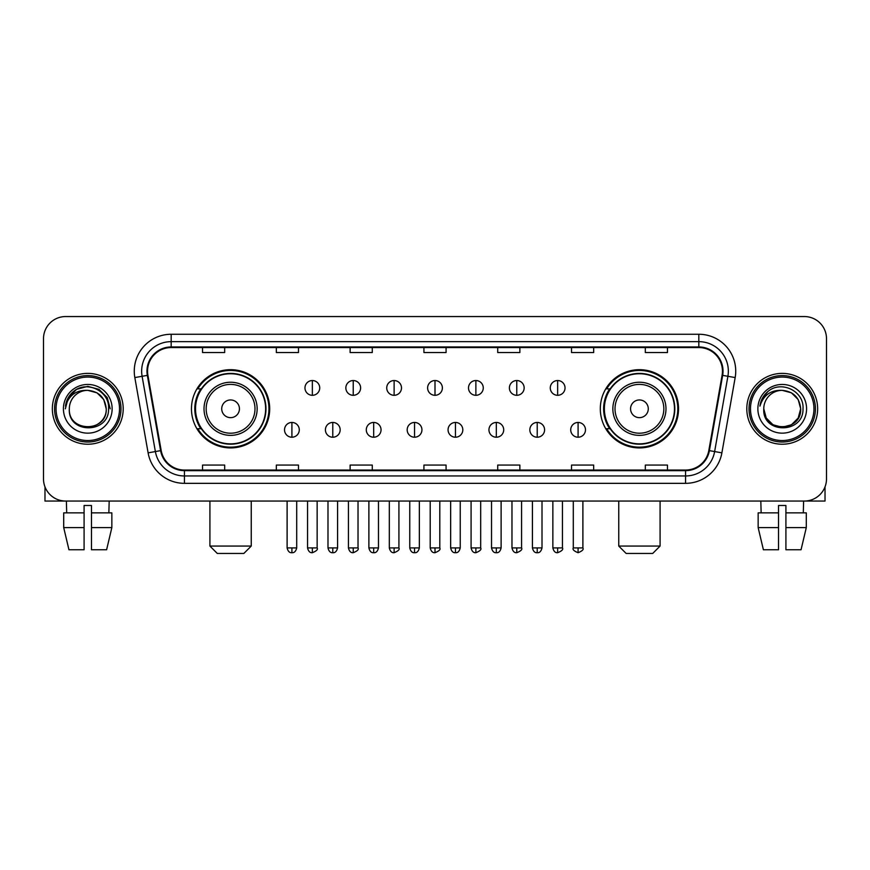 <?xml version="1.0" encoding="UTF-8"?>
<svg xmlns="http://www.w3.org/2000/svg" width="870" height="870" viewBox="0 0 870 870"><rect width="100%" height="100%" fill="white"/><g stroke="black" fill="none" stroke-linecap="round" stroke-linejoin="round"><path stroke-width="1.3" d="M600.311 408.802A39.117 39.117 0 0 0 639.417 447.919A39.117 39.117 0 0 0 678.535 408.802A39.117 39.117 0 0 0 639.417 369.685A39.117 39.117 0 0 0 600.311 408.802M191.465 408.802A39.117 39.117 0 0 0 230.583 447.919A39.117 39.117 0 0 0 269.689 408.802A39.117 39.117 0 0 0 230.583 369.685A39.117 39.117 0 0 0 191.465 408.802M200.85 428.725A35.79 35.79 0 0 1 200.85 388.879M609.685 428.725A35.79 35.79 0 0 1 609.685 388.879M43.5 338.691L43.5 478.913A22.141 22.141 0 0 0 65.641 501.055L804.358 501.055A22.141 22.141 0 0 0 826.5 478.913L826.5 338.691A22.141 22.141 0 0 0 804.358 316.549L65.641 316.549A22.141 22.141 0 0 0 43.5 338.691L43.5 478.913M52.352 408.802A35.42 35.42 0 0 0 87.783 444.222A35.42 35.42 0 0 0 123.203 408.802A35.42 35.42 0 0 0 87.783 373.382A35.42 35.42 0 0 0 52.352 408.802A35.42 35.42 0 0 0 87.783 444.222A35.42 35.42 0 0 0 123.203 408.802A35.42 35.42 0 0 0 87.783 373.382A35.42 35.42 0 0 0 52.352 408.802M746.797 408.802A35.42 35.42 0 0 0 782.217 444.222A35.42 35.42 0 0 0 817.648 408.802A35.42 35.42 0 0 0 782.217 373.382A35.42 35.42 0 0 0 746.797 408.802A35.42 35.42 0 0 0 782.217 444.222A35.42 35.42 0 0 0 817.648 408.802A35.42 35.42 0 0 0 782.217 373.382A35.42 35.42 0 0 0 746.797 408.802M147.552 371.164A23.62 23.62 0 0 1 171.172 347.554L698.827 347.554A23.62 23.62 0 0 1 722.089 375.264L708.811 450.54A23.62 23.62 0 0 1 685.56 470.05L184.44 470.05A23.62 23.62 0 0 1 161.189 450.54L147.911 375.264A23.62 23.62 0 0 1 147.552 371.164M146.965 371.164A24.208 24.208 0 0 0 147.334 375.372L160.602 450.638A24.208 24.208 0 0 0 184.44 470.648L685.56 470.648A24.208 24.208 0 0 0 709.398 450.638L722.665 375.372A24.208 24.208 0 0 0 698.827 346.956L171.172 346.956A24.208 24.208 0 0 0 146.965 371.164M134.828 377.569A36.899 36.899 0 0 1 171.172 334.265L698.827 334.265A36.899 36.899 0 0 1 735.172 377.569L721.893 452.846A36.899 36.899 0 0 1 685.56 483.339L184.44 483.339A36.899 36.899 0 0 1 148.107 452.846L134.828 377.569L142.104 376.286A29.515 29.515 0 0 1 171.172 341.649L698.827 341.649A29.515 29.515 0 0 1 727.896 376.286L714.629 451.563A29.515 29.515 0 0 1 685.56 475.955L184.44 475.955A29.515 29.515 0 0 1 155.371 451.563L142.104 376.286A29.515 29.515 0 0 1 141.647 371.164M804.358 316.549L65.641 316.549M65.641 501.055L804.358 501.055M826.5 478.913L826.5 338.691M709.398 450.638L714.629 451.563L727.896 376.286L735.172 377.569M423.929 347.554L423.929 352.546L446.071 352.546L446.071 347.554M350.131 347.554L350.131 352.546L372.273 352.546L372.273 347.554M276.334 347.554L276.334 352.546L298.475 352.546L298.475 347.554M202.536 347.554L202.536 352.546L224.677 352.546L224.677 347.554M497.727 347.554L497.727 352.546L519.868 352.546L519.868 347.554M571.525 347.554L571.525 352.546L593.666 352.546L593.666 347.554M645.322 347.554L645.322 352.546L667.464 352.546L667.464 347.554M446.071 470.05L446.071 465.058L423.929 465.058L423.929 470.05M372.273 470.05L372.273 465.058L350.131 465.058L350.131 470.05M298.475 470.05L298.475 465.058L276.334 465.058L276.334 470.05M224.677 470.05L224.677 465.058L202.536 465.058L202.536 470.05M519.868 470.05L519.868 465.058L497.727 465.058L497.727 470.05M593.666 470.05L593.666 465.058L571.525 465.058L571.525 470.05M667.464 470.05L667.464 465.058L645.322 465.058L645.322 470.05M44.979 486.863L44.979 501.055L130.587 501.055M63.706 512.854L63.706 527.611L68.947 549.753L63.706 527.611L63.706 512.854L84.085 512.854L84.085 505.481L91.47 505.481L91.47 512.854L111.849 512.854L111.849 527.611L106.608 549.753L111.849 527.611L91.47 527.611L91.47 512.854M109.185 501.055L108.859 512.854M84.085 512.854L84.085 549.753L68.947 549.753M63.706 527.611L84.085 527.611M106.608 549.753L91.47 549.753L91.47 527.611M66.381 501.055L66.696 512.854M119.516 408.802A31.733 31.733 0 0 0 87.783 377.069A31.733 31.733 0 0 0 56.05 408.802A31.733 31.733 0 0 0 87.783 440.535A31.733 31.733 0 0 0 119.516 408.802M120.984 408.802A33.212 33.212 0 0 0 87.783 375.59A33.212 33.212 0 0 0 54.571 408.802A33.212 33.212 0 0 0 87.783 442.014A33.212 33.212 0 0 0 120.984 408.802M106.227 408.802C105.129 397.59 98.984 391.446 87.783 390.347L97.005 392.827L103.758 399.58L106.227 408.802L103.758 399.58L97.005 392.827L87.783 390.347L97.005 392.827L103.758 399.58L106.227 408.802L103.758 399.58L97.005 392.827L87.783 390.347L97.005 392.827L103.758 399.58L106.227 408.802L103.758 399.58L97.005 392.827L87.783 390.347L97.005 392.827L103.758 399.58L106.227 408.802C107.358 432.607 68.197 432.607 69.328 408.802C67.686 434.413 109.424 433.836 108.554 408.802C109.924 391.228 86.902 380.06 73.635 391.38C69.002 395.241 66.294 400.156 65.5 406.116C68.98 395.132 76.408 389.869 87.783 390.347L97.005 392.827L103.758 399.58L106.227 408.802C107.358 432.607 68.197 432.607 69.328 408.802C68.197 432.607 107.358 432.607 106.227 408.802C107.358 432.607 68.197 432.607 69.328 408.802C68.197 432.607 107.358 432.607 106.227 408.802C107.358 432.607 68.197 432.607 69.328 408.802C68.197 432.607 107.358 432.607 106.227 408.802C107.358 432.607 68.197 432.607 69.328 408.802C68.197 432.607 107.358 432.607 106.227 408.802C107.358 432.607 68.197 432.607 69.328 408.802C68.197 432.607 107.358 432.607 106.227 408.802C107.358 432.607 68.197 432.607 69.328 408.802C68.197 432.607 107.358 432.607 106.227 408.802C107.358 432.607 68.197 432.607 69.328 408.802A18.455 18.455 0 0 1 87.783 390.347L97.005 392.827L103.758 399.58L106.227 408.802C106.966 423.124 88.555 432.64 77.321 423.994M63.423 408.802A24.349 24.349 0 0 0 87.783 433.151A24.349 24.349 0 0 0 112.132 408.802A24.349 24.349 0 0 0 87.783 384.453A24.349 24.349 0 0 0 63.423 408.802M73.624 391.38L68.186 397.851M68.034 398.134L76.56 389.368L87.783 386.356L99.006 389.368L107.217 397.579L110.218 408.802L107.217 397.579L99.006 389.368L87.783 386.356L76.56 389.368L68.338 397.579L65.337 408.802M67.849 398.482L68.338 397.59L67.849 398.482M243.861 553.45L217.293 553.45L209.92 546.066L251.245 546.066L243.861 553.45M239.435 408.802A8.852 8.852 0 0 0 230.583 399.95A8.852 8.852 0 0 0 221.719 408.802A8.852 8.852 0 0 0 230.583 417.654A8.852 8.852 0 0 0 239.435 408.802M257.15 408.802A26.568 26.568 0 0 0 230.583 382.234A26.568 26.568 0 0 0 204.015 408.802A26.568 26.568 0 0 0 230.583 435.37A26.568 26.568 0 0 0 257.15 408.802A26.568 26.568 0 0 1 230.583 435.37A26.568 26.568 0 0 1 204.015 408.802M265.633 408.802A35.05 35.05 0 0 0 230.583 373.752A35.05 35.05 0 0 0 195.522 408.802A35.05 35.05 0 0 0 230.583 443.852A35.05 35.05 0 0 0 265.633 408.802M268.95 408.802A38.378 38.378 0 0 1 197.784 428.725L201.34 428.725A35.387 35.387 0 0 0 253.986 435.337A35.387 35.387 0 0 0 253.986 382.267A35.387 35.387 0 0 0 201.34 388.879L197.784 388.879A38.378 38.378 0 0 1 268.95 408.802M652.707 553.45L626.139 553.45L618.755 546.066L660.08 546.066L652.707 553.45M648.28 408.802A8.852 8.852 0 0 0 639.417 399.95A8.852 8.852 0 0 0 630.565 408.802A8.852 8.852 0 0 0 639.417 417.654A8.852 8.852 0 0 0 648.28 408.802M665.985 408.802A26.568 26.568 0 0 0 639.417 382.234A26.568 26.568 0 0 0 612.85 408.802A26.568 26.568 0 0 0 639.417 435.37A26.568 26.568 0 0 0 665.985 408.802A26.568 26.568 0 0 1 639.417 435.37A26.568 26.568 0 0 1 612.85 408.802M674.478 408.802A35.05 35.05 0 0 0 639.417 373.752A35.05 35.05 0 0 0 604.367 408.802A35.05 35.05 0 0 0 639.417 443.852A35.05 35.05 0 0 0 674.478 408.802M677.795 408.802A38.378 38.378 0 0 1 606.629 428.725L610.185 428.725A35.387 35.387 0 0 0 662.831 435.337A35.387 35.387 0 0 0 662.831 382.267A35.387 35.387 0 0 0 610.185 388.879L606.629 388.879A38.378 38.378 0 0 1 677.795 408.802M312.352 380.538A7.384 7.384 0 0 0 304.968 387.911A7.384 7.384 0 0 0 312.352 395.295A7.384 7.384 0 0 0 319.725 387.911A7.384 7.384 0 0 0 312.352 380.538L312.352 395.295A7.384 7.384 0 0 0 319.725 387.911A7.384 7.384 0 0 0 312.352 380.538M353.231 380.538A7.384 7.384 0 0 0 345.847 387.911A7.384 7.384 0 0 0 353.231 395.295A7.384 7.384 0 0 0 360.615 387.911A7.384 7.384 0 0 0 353.231 380.538L353.231 395.295A7.384 7.384 0 0 0 360.615 387.911A7.384 7.384 0 0 0 353.231 380.538M394.121 380.538A7.384 7.384 0 0 0 386.737 387.911A7.384 7.384 0 0 0 394.121 395.295A7.384 7.384 0 0 0 401.494 387.911A7.384 7.384 0 0 0 394.121 380.538L394.121 395.295A7.384 7.384 0 0 0 401.494 387.911A7.384 7.384 0 0 0 394.121 380.538M435 380.538A7.384 7.384 0 0 0 427.616 387.911A7.384 7.384 0 0 0 435 395.295A7.384 7.384 0 0 0 442.384 387.911A7.384 7.384 0 0 0 435 380.538L435 395.295A7.384 7.384 0 0 0 442.384 387.911A7.384 7.384 0 0 0 435 380.538M475.879 380.538A7.384 7.384 0 0 0 468.506 387.911A7.384 7.384 0 0 0 475.879 395.295A7.384 7.384 0 0 0 483.263 387.911A7.384 7.384 0 0 0 475.879 380.538L475.879 395.295A7.384 7.384 0 0 0 483.263 387.911A7.384 7.384 0 0 0 475.879 380.538M516.769 380.538A7.384 7.384 0 0 0 509.385 387.911A7.384 7.384 0 0 0 516.769 395.295A7.384 7.384 0 0 0 524.153 387.911A7.384 7.384 0 0 0 516.769 380.538L516.769 395.295A7.384 7.384 0 0 0 524.153 387.911A7.384 7.384 0 0 0 516.769 380.538M557.648 380.538A7.384 7.384 0 0 0 550.275 387.911A7.384 7.384 0 0 0 557.648 395.295A7.384 7.384 0 0 0 565.032 387.911A7.384 7.384 0 0 0 557.648 380.538L557.648 395.295A7.384 7.384 0 0 0 565.032 387.911A7.384 7.384 0 0 0 557.648 380.538M291.907 422.45A7.384 7.384 0 0 0 284.523 429.834A7.384 7.384 0 0 0 291.907 437.219A7.384 7.384 0 0 0 299.28 429.834A7.384 7.384 0 0 0 291.907 422.45L291.907 437.219A7.384 7.384 0 0 0 299.28 429.834A7.384 7.384 0 0 0 291.907 422.45M332.786 422.45A7.384 7.384 0 0 0 325.413 429.834A7.384 7.384 0 0 0 332.786 437.219A7.384 7.384 0 0 0 340.17 429.834A7.384 7.384 0 0 0 332.786 422.45L332.786 437.219A7.384 7.384 0 0 0 340.17 429.834A7.384 7.384 0 0 0 332.786 422.45M373.676 422.45A7.384 7.384 0 0 0 366.292 429.834A7.384 7.384 0 0 0 373.676 437.219A7.384 7.384 0 0 0 381.049 429.834A7.384 7.384 0 0 0 373.676 422.45L373.676 437.219A7.384 7.384 0 0 0 381.049 429.834A7.384 7.384 0 0 0 373.676 422.45M414.555 422.45A7.384 7.384 0 0 0 407.182 429.834A7.384 7.384 0 0 0 414.555 437.219A7.384 7.384 0 0 0 421.939 429.834A7.384 7.384 0 0 0 414.555 422.45L414.555 437.219A7.384 7.384 0 0 0 421.939 429.834A7.384 7.384 0 0 0 414.555 422.45M455.445 422.45A7.384 7.384 0 0 0 448.061 429.834A7.384 7.384 0 0 0 455.445 437.219A7.384 7.384 0 0 0 462.818 429.834A7.384 7.384 0 0 0 455.445 422.45L455.445 437.219A7.384 7.384 0 0 0 462.818 429.834A7.384 7.384 0 0 0 455.445 422.45M496.324 422.45A7.384 7.384 0 0 0 488.951 429.834A7.384 7.384 0 0 0 496.324 437.219A7.384 7.384 0 0 0 503.708 429.834A7.384 7.384 0 0 0 496.324 422.45L496.324 437.219A7.384 7.384 0 0 0 503.708 429.834A7.384 7.384 0 0 0 496.324 422.45M537.214 422.45A7.384 7.384 0 0 0 529.83 429.834A7.384 7.384 0 0 0 537.214 437.219A7.384 7.384 0 0 0 544.587 429.834A7.384 7.384 0 0 0 537.214 422.45L537.214 437.219A7.384 7.384 0 0 0 544.587 429.834A7.384 7.384 0 0 0 537.214 422.45M578.093 422.45A7.384 7.384 0 0 0 570.72 429.834A7.384 7.384 0 0 0 578.093 437.219A7.384 7.384 0 0 0 585.477 429.834A7.384 7.384 0 0 0 578.093 422.45L578.093 437.219A7.384 7.384 0 0 0 585.477 429.834A7.384 7.384 0 0 0 578.093 422.45M825.021 486.863L825.021 501.055L739.413 501.055M778.53 512.854L778.53 527.611L758.151 527.611L763.392 549.753L758.151 527.611L758.151 512.854L778.53 512.854L778.53 505.481L785.914 505.481L785.914 512.854L806.294 512.854L806.294 527.611L801.053 549.753L806.294 527.611L785.914 527.611L785.914 512.854M803.619 501.055L803.304 512.854M778.53 527.611L778.53 549.753L763.392 549.753M801.053 549.753L785.914 549.753L785.914 527.611M760.815 501.055L761.141 512.854M813.95 408.802A31.733 31.733 0 0 0 782.217 377.069A31.733 31.733 0 0 0 750.484 408.802A31.733 31.733 0 0 0 782.217 440.535A31.733 31.733 0 0 0 813.95 408.802M815.429 408.802A33.212 33.212 0 0 0 782.217 375.59A33.212 33.212 0 0 0 749.016 408.802A33.212 33.212 0 0 0 782.217 442.014A33.212 33.212 0 0 0 815.429 408.802M791.45 424.777L782.217 427.246L772.995 424.777L766.242 418.024L763.773 408.802A18.455 18.455 0 0 1 782.217 390.347L791.45 392.827L798.203 399.58L800.672 408.802L798.203 399.58L791.45 392.827L782.217 390.347L791.45 392.827L798.203 399.58L800.672 408.802L798.203 399.58L791.45 392.827L782.217 390.347L791.45 392.827L782.217 390.347L791.45 392.827L798.203 399.58L800.672 408.802C801.803 432.607 762.642 432.607 763.773 408.802C762.131 434.413 803.869 433.836 802.999 408.802C804.369 391.228 781.347 380.06 768.079 391.38C763.447 395.241 760.739 400.156 759.934 406.116C763.414 395.132 770.842 389.869 782.217 390.347L791.45 392.827L798.203 399.58L800.672 408.802C801.803 432.607 762.642 432.607 763.773 408.802C762.642 432.607 801.803 432.607 800.672 408.802L798.203 418.024L791.45 424.777L782.217 427.246L772.995 424.777M782.217 390.347C793.429 391.446 799.573 397.59 800.672 408.802C801.803 432.607 762.642 432.607 763.773 408.802C762.642 432.607 801.803 432.607 800.672 408.802C801.803 432.607 762.642 432.607 763.773 408.802C762.642 432.607 801.803 432.607 800.672 408.802C801.803 432.607 762.642 432.607 763.773 408.802M757.868 408.802A24.349 24.349 0 0 0 782.217 433.151A24.349 24.349 0 0 0 806.577 408.802A24.349 24.349 0 0 0 782.217 384.453A24.349 24.349 0 0 0 757.868 408.802M800.672 408.802C801.411 423.124 782.989 432.64 771.755 423.994M768.069 391.38L762.631 397.851M762.294 398.482L762.783 397.59L762.294 398.482M698.827 334.265L698.827 346.956M142.104 376.286L147.334 375.372M184.44 483.339L184.44 470.648M685.56 470.648L685.56 483.339M148.107 452.846L160.602 450.638M722.665 375.372L727.896 376.286M171.172 334.265L171.172 346.956M714.629 451.563L721.893 452.846M254.986 408.802A24.404 24.404 0 0 0 230.583 384.399A24.404 24.404 0 0 0 206.168 408.802A24.404 24.404 0 0 0 230.583 433.206A24.404 24.404 0 0 0 254.986 408.802M663.832 408.802A24.404 24.404 0 0 0 639.417 384.399A24.404 24.404 0 0 0 615.014 408.802A24.404 24.404 0 0 0 639.417 433.206A24.404 24.404 0 0 0 663.832 408.802M312.352 547.915L307.545 547.915C308.382 551.33 309.992 552.928 312.352 552.711L312.352 547.915L317.148 547.915L317.148 501.055M353.231 547.915L348.435 547.915C349.272 551.33 350.871 552.928 353.231 552.711L353.231 547.915L358.027 547.915L358.027 501.055M394.121 547.915L389.314 547.915C390.151 551.33 391.75 552.928 394.121 552.711L394.121 547.915L398.917 547.915L398.917 501.055M435 547.915L430.204 547.915C431.041 551.33 432.64 552.928 435 552.711L435 547.915L439.796 547.915L439.796 501.055M475.879 547.915L471.083 547.915C471.921 551.33 473.519 552.928 475.879 552.711L475.879 547.915L480.686 547.915L480.686 501.055M516.769 547.915L511.973 547.915C512.811 551.33 514.409 552.928 516.769 552.711L516.769 547.915L521.565 547.915L521.565 501.055M557.648 547.915L552.852 547.915C553.69 551.33 555.288 552.928 557.648 552.711L557.648 547.915L562.455 547.915L562.455 501.055M291.907 547.915L287.111 547.915C287.948 551.33 289.547 552.928 291.907 552.711L291.907 547.915L296.703 547.915L296.703 501.055M332.786 547.915L327.99 547.915C328.827 551.33 330.426 552.928 332.786 552.711L332.786 547.915L337.582 547.915L337.582 501.055M373.676 547.915L368.88 547.915C369.717 551.33 371.316 552.928 373.676 552.711L373.676 547.915L378.472 547.915L378.472 501.055M414.555 547.915L409.759 547.915C410.596 551.33 412.195 552.928 414.555 552.711L414.555 547.915L419.351 547.915L419.351 501.055M455.445 547.915L450.649 547.915C451.486 551.33 453.085 552.928 455.445 552.711L455.445 547.915L460.241 547.915L460.241 501.055M496.324 547.915L491.528 547.915C492.366 551.33 493.964 552.928 496.324 552.711L496.324 547.915L501.12 547.915L501.12 501.055M537.214 547.915L532.418 547.915C533.256 551.33 534.854 552.928 537.214 552.711L537.214 547.915L542.01 547.915L542.01 501.055M578.093 547.915L573.297 547.915C572.329 549.448 573.928 551.047 578.093 552.711L578.093 547.915L582.889 547.915L582.889 501.055M251.245 501.055L251.245 546.066M209.92 501.055L209.92 546.066M660.08 501.055L660.08 546.066M618.755 501.055L618.755 546.066M307.545 547.915L307.545 501.055M317.148 547.915C318.115 549.448 316.517 551.047 312.352 552.711M348.435 547.915L348.435 501.055M358.027 547.915C359.005 549.448 357.407 551.047 353.231 552.711M389.314 547.915L389.314 501.055M398.917 547.915C399.885 549.448 398.286 551.047 394.121 552.711M430.204 547.915L430.204 501.055M439.796 547.915C440.775 549.448 439.176 551.047 435 552.711M471.083 547.915L471.083 501.055M480.686 547.915C481.654 549.448 480.055 551.047 475.879 552.711M511.973 547.915L511.973 501.055M521.565 547.915C522.544 549.448 520.945 551.047 516.769 552.711M552.852 547.915L552.852 501.055M562.455 547.915C563.423 549.448 561.824 551.047 557.648 552.711M287.111 547.915L287.111 501.055M296.703 547.915C295.865 551.33 294.267 552.928 291.907 552.711M327.99 547.915L327.99 501.055M337.582 547.915C336.744 551.33 335.146 552.928 332.786 552.711M368.88 547.915L368.88 501.055M378.472 547.915C377.634 551.33 376.036 552.928 373.676 552.711M409.759 547.915L409.759 501.055M419.351 547.915C418.513 551.33 416.915 552.928 414.555 552.711M450.649 547.915L450.649 501.055M460.241 547.915C459.403 551.33 457.805 552.928 455.445 552.711M491.528 547.915L491.528 501.055M501.12 547.915C500.283 551.33 498.684 552.928 496.324 552.711M532.418 547.915L532.418 501.055M542.01 547.915C541.173 551.33 539.574 552.928 537.214 552.711M573.297 547.915L573.297 501.055M582.889 547.915C583.868 549.448 582.269 551.047 578.093 552.711"/></g></svg>
